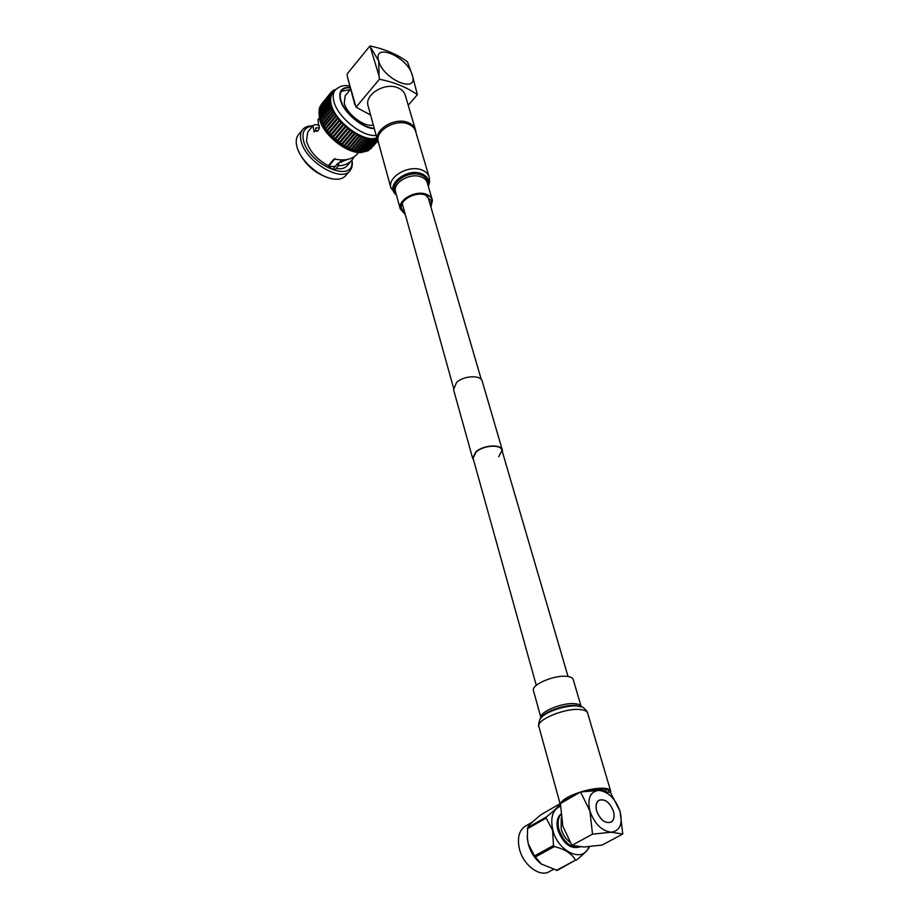 <?xml version="1.0" encoding="UTF-8"?>
<svg xmlns="http://www.w3.org/2000/svg" width="919" height="919" viewBox="0 0 919 919"><rect width="100%" height="100%" fill="white"/><g stroke="black" fill="none" stroke-linecap="round" stroke-linejoin="round"><path stroke-width="1.38" d="M498.718 456.766L501.992 450.39C501.223 444.141 483.601 445.129 476.226 451.907L473.055 458.144L536.282 685.367M502.268 449.828L482.303 381.488C481.384 374.734 463.727 375.423 456.479 382.568L453.584 389.69M502.429 451.884L502.406 450.276C501.613 443.843 483.486 444.865 475.893 451.838L472.642 458.248L473.595 460.074M378.605 143.123L377.571 140.481C374.136 129.326 395.227 116.851 408.139 122.583C412.206 124.237 414.699 126.811 415.629 130.28L415.905 132.29M415.388 129.476L405.394 95.668C404.452 92.153 401.971 89.534 397.95 87.833C385.199 81.94 364.556 94.381 368.014 105.685L368.232 106.489M345.222 95.748L344.234 103.066C346.647 114.14 365.119 127.959 373.298 124.938M350.3 87.81C346.383 87.466 343.522 88.408 341.742 90.636C340.11 92.83 339.777 95.829 340.731 99.666C343.511 112.061 362.488 128.212 374.217 128.269M350.369 89.522L341.294 91.303M312.954 125.708L307.704 132.106L306.475 141.193C309.634 151.256 316.894 159.435 328.267 165.742L333.919 159.113L340.306 159.837C347.784 160.308 353.47 158.321 357.353 153.864L358.651 152.37M335.056 158.608L328.68 166.293M335.194 166.454L328.876 166.523M341.19 160.549L341.5 162.376M315.665 130.372L315.734 128.005L319.352 127.718M337.928 163.26L338.525 162.95L338.812 165.788L338.043 166.109L337.928 163.26L332.781 169.257M347.508 159.435L338.525 162.95M312.621 126.121C304.867 126.891 301.788 131.555 303.385 140.09C308.382 165.42 355.71 184.501 351.793 160.297M351.954 160.113C352.793 164.455 352.184 167.913 350.15 170.497C341.799 183.386 304.832 161.319 301.03 140.699C299.996 136.115 300.49 132.462 302.523 129.751C304.717 126.994 308.141 125.719 312.782 125.926M331.828 178.757L331.403 178.688C316.136 174.599 305.016 165.133 298.055 150.291L297.515 148.625M298.583 134.576L298.25 134.978C296.217 137.701 295.711 141.354 296.734 145.937L297.595 148.832C302.018 162.077 319.72 177.091 332.931 178.929C338.812 179.814 343.086 178.688 345.751 175.552L349.783 170.923M361.558 136.965L351.104 149.154L342.327 144.455L333.344 137.379L327.566 131.199L323.04 124.674L333.379 111.831M377.249 139.32L375.814 138.585L375.917 139.573L374.159 138.861L374.194 139.768L370.449 138.861L370.357 139.573L368.416 138.574L368.278 139.194L359.226 135.863L349.748 130.004L339.743 120.906L332.161 110.027L332.644 109.315L331.162 107.868L331.748 107.19L329.749 103.732L330.53 103.135L329.335 101.779L330.22 101.228L329.14 99.918L330.116 99.424L329.14 98.172L330.231 97.747L329.393 96.15L330.541 96.185L329.806 94.668L331.047 94.783L330.426 93.324L331.759 93.52L331.231 92.141L332.655 92.417L332.218 91.13L333.723 91.486L333.39 90.28L334.815 90.648M323.385 123.916L321.926 122.089L332.173 109.694M322.236 121.71L320.938 119.952L331.15 107.603M321.282 119.539L320.329 117.735M320.513 117.402L319.801 115.691M319.95 115.335L319.157 113.876L329.381 101.377M319.594 113.336L318.973 112.015L329.186 99.516M319.444 111.44L318.985 110.269L329.186 97.77M319.502 109.637L319.203 108.637L329.393 96.15M319.778 107.948L319.628 107.144L329.806 94.668M320.26 106.374L330.426 93.324M320.995 104.881L331.231 92.141M334.895 90.544L334.723 89.625L335.63 89.671M318.077 119.459L318.399 124.525L319.295 125.65C319.536 129.062 318.548 130.98 316.32 131.383L315.47 130.291L314.114 131.934L312.965 125.696C314.011 124.387 316.113 124.352 319.295 125.604M332.793 93.129L332.471 93.52C330.518 96.139 330.105 99.734 331.231 104.306C334.895 121.871 364.694 143.525 376.813 137.735M328.267 165.742C331.162 169.119 333.666 170.164 335.78 168.866L338.043 166.109M315.47 130.291L317.652 131.095M363.809 137.93L353.378 150.061L351.368 148.844M351.839 160.239L347.049 165.788C344.774 168.453 341.098 169.349 336.021 168.453M354.217 156.712L352.276 159.745C349.117 163.433 344.625 165.454 338.812 165.788M377.72 141.066L370.414 149.119M377.652 140.814L369.047 149.981M377.514 140.262L368.45 150.682L367.554 150.636M377.284 139.447L367.014 151.256L365.923 151.084M365.475 151.21L364.154 151.336M363.763 151.497L362.247 151.394M361.914 151.578L360.237 151.256M359.938 151.474L358.134 150.934M357.847 151.175L355.94 150.417M365.992 138.712L355.619 150.796L353.677 149.717M361.592 136.931L351.104 149.154M335.01 113.669L324.694 126.121M336.457 115.863L326.13 128.304M338.066 118.046L327.715 130.475M339.812 120.194L329.45 132.612M341.696 122.307L331.311 134.702M343.695 124.341L333.298 136.724M345.785 126.305L335.378 138.666M347.968 128.178L337.549 140.515M350.219 129.924L339.789 142.25M352.517 131.555L342.075 143.858M354.849 133.048L344.395 145.328M357.192 134.392L346.727 146.649M359.524 135.587L349.048 147.821M354.883 104.8L347.474 77.173L356.044 107.167L370.575 115.024M371.161 48.202L378.697 61.01C372.654 41.814 407.542 56.737 412.263 75.002C419.018 94.324 383.522 79.942 378.697 61.01L379.042 75.909L369.955 45.95L347.141 73.934L347.474 77.173M379.042 75.909L379.432 79.264C394.32 82.182 406.968 87.328 417.375 94.703L412.263 75.002L407.427 61.791C397.123 54.267 384.624 48.994 369.955 45.95M379.432 79.264L356.044 107.167M417.375 94.703L408.22 105.225M613.421 811.224C614.742 816.313 614.03 819.909 611.284 822C605.322 823.826 600.475 820.173 596.718 811.04C595.455 806.009 596.155 802.459 598.843 800.403C604.771 798.508 609.642 802.115 613.421 811.224M525.955 825.802L524.76 826.491C518.913 830.902 517.133 838.358 519.407 848.834C523.175 865.319 540.349 877.967 549.78 871.35L553.135 869.558M596.661 811.04C600.44 820.242 605.322 823.918 611.319 822.068C614.087 819.966 614.811 816.359 613.478 811.224C609.665 802.057 604.771 798.427 598.797 800.334C596.098 802.402 595.386 805.974 596.661 811.04M541.624 864.228L541.211 863.929C534.904 858.943 530.585 852.258 528.253 843.872L527.184 836.29M559.981 803.746L541.36 814.475C533.445 820.759 528.85 825.17 527.609 827.686L527.357 838.645L528.253 843.791L534.467 855.945L541.371 864.044L557.201 870.396L575.478 860.173C572.077 853.728 565.013 849.202 554.283 846.583L553.502 845.469L552.56 830.156L546.162 818.071L546.346 816.968C554.456 810.489 559.005 806.078 559.981 803.746L560.096 803.746M560.452 806.239C552.664 809.616 550.136 817.565 552.836 830.075C557.971 851.936 583.462 863.492 588.757 846.755M589.47 846.698C588.344 849.455 583.99 853.935 576.42 860.15M561.222 818.105L561.164 828.881C562.83 834.555 565.794 839.07 570.079 842.413M560.843 814.521C557.982 818.094 557.339 823.068 558.924 829.478C563.829 842.447 570.837 848.248 579.958 846.893M560.808 814.142C557.121 817.531 556.133 822.838 557.867 830.064C563.336 843.952 570.733 849.558 580.073 846.893M580.544 791.971L589.895 810.972C594.524 823.849 601.646 830.925 611.25 832.223C620.003 830.868 622.933 823.895 620.049 811.293L610.561 792.637L599.073 790.386L580.544 791.971L560.418 803.562L562.807 826.147L571.917 845.354L592.514 834.142L611.25 832.223L622.783 834.027L620.049 811.293C615.466 798.783 608.47 791.81 599.073 790.386C590.285 791.374 587.218 798.232 589.895 810.972L592.514 834.142M571.917 845.354L583.818 847.008L602.175 845.043L622.783 834.027M553.502 845.469L534.467 855.945M527.414 828.789L546.162 818.071M575.478 860.173L556.259 870.419M535.237 857.059L554.283 846.583M546.346 816.968L527.609 827.686M571.917 796.945L568.918 798.668M604.713 790.937C602.267 789.823 598.016 789.731 591.951 790.639M609.159 792.121L609.136 791.65C608.746 789.915 606.299 788.973 601.796 788.824L583.691 791.546M578.476 793.166C569.964 796.222 564.622 799.3 562.439 802.402M610.515 792.626L610.71 791.213C610.296 789.375 607.689 788.364 602.898 788.203C596.534 788.134 589.125 789.387 580.647 791.96M581.13 706.424L573.272 679.704C572.836 677.866 570.665 676.74 566.77 676.338C554.49 674.81 531.4 684.598 533.399 690.387L533.514 690.801M580.475 792.017C569.056 795.82 562.394 799.645 560.487 803.516M560.429 803.746L560.429 804.987M404.9 213.162L401.488 208.613C398.949 200.445 415.48 191.026 425.451 195.058L431.206 200.652L430.529 205.753M378.433 142.502L378.226 141.721C374.849 130.739 395.618 118.459 408.346 124.099C412.344 125.731 414.814 128.258 415.733 131.681L428.989 176.551M405.29 214.575L400.259 208.923C397.525 200.078 415.411 189.888 426.198 194.254C429.61 195.529 431.677 197.539 432.412 200.308L430.942 207.154M319.134 114.358L319.709 118.333C323.051 134.737 349.691 155.254 362.936 151.876M376.17 135.392C362.568 137.345 337.239 117 333.815 101.147C332.689 96.587 333.092 92.991 335.044 90.372L335.343 90.005M350.185 87.385C341.879 86.96 338.571 90.992 340.26 99.47C343.074 112.095 362.339 128.545 374.343 128.717M335.469 139.206L345.877 126.845M333.321 137.241L343.717 124.858M331.277 135.185L341.661 122.79M329.358 133.06L339.731 120.642M327.566 130.877L337.916 118.448M325.923 128.671L336.262 116.231M324.441 126.443L334.769 113.99L324.441 126.443M351.793 149.418L362.27 137.207M329.565 98.861L319.318 111.59M319.157 112.888L319.123 113.922M354.091 150.222L364.579 138.034M356.319 150.854L366.807 138.689M358.467 151.279L368.967 139.137M360.524 151.532L371.023 139.401M362.465 151.578L372.965 139.47M364.28 151.428L374.768 139.343M365.946 151.095L376.434 139.033M319.421 113.175L329.645 100.688M319.686 115.105L329.921 102.618M320.157 117.127L330.403 104.64M320.834 119.217L331.104 106.742M321.719 121.377L332 108.901M322.787 123.571L333.08 111.107M324.039 125.8L334.355 113.336M325.475 128.017L335.803 115.576M327.072 130.234L337.422 117.804M328.818 132.428L339.18 120.01M330.702 134.565L341.087 122.17M332.712 136.644L343.109 124.26M334.826 138.643L345.234 126.271M337.032 140.538L347.451 128.189M337.698 141.078L348.117 128.74M339.306 142.33L349.748 130.004M339.984 142.824L350.426 130.509M341.638 143.996L352.08 131.693M342.327 144.455L352.781 132.152M344.005 145.512L354.458 133.232M344.694 145.937L355.159 133.657M346.383 146.891L356.848 134.633M347.072 147.258L357.548 135.013M348.76 148.097L359.226 135.863M349.45 148.418L359.926 136.196M610.584 790.788L587.666 713.259C587.172 711.157 584.564 709.905 579.843 709.514C564.921 707.963 536.512 719.715 538.833 726.343L538.971 726.814M581.199 706.665C580.67 704.988 578.522 704 574.743 703.678C562.394 702.346 538.993 712.076 540.935 717.636L541.785 716.786C546.231 710.881 565.713 704.413 576.064 705.436L581.957 706.987L577.189 705.976C566.253 704.896 545.633 711.743 540.946 717.98L540.2 719.037M533.399 690.387L540.992 717.9M560.36 804.699L538.833 726.343C537.741 727.423 539.832 717.325 540.946 717.98L541.061 717.819M391.034 188.372L390.839 187.625C387.508 176.85 408.852 164.535 421.775 169.958C425.842 171.52 428.334 173.978 429.23 177.333C429.77 181.135 429.437 184.053 428.231 186.052M396.376 194.851C383.981 186.304 406.255 167.35 421.603 173.725C427.553 176.23 429.724 180.204 428.116 185.661M396.1 193.84C387.106 185.041 407.726 169.383 421.224 175.012C426.163 177.011 428.357 180.227 427.817 184.662M400.259 208.923L395.457 191.554C392.7 182.64 410.414 172.45 421.132 176.896C424.521 178.183 426.588 180.227 427.335 183.007L432.229 199.664M453.412 387.519L402.212 203.513M568.034 676.499L501.418 448.449M481.303 379.558L427.726 196.138M453.446 389.219L472.642 458.248M339.145 162.87L341.684 159.906M364.521 151.601C351.851 157.298 323.143 136.414 319.536 118.93L319.031 112.704M331.403 178.688L332.931 178.929M298.055 150.291L297.595 148.832M323.097 124.26L333.402 111.796M321.926 122.089L332.207 109.614M320.938 119.952L331.208 107.466M320.145 117.85L330.403 105.363M319.548 115.817L329.795 103.33M331.495 92.015L332.218 91.13M332.781 91.027L333.39 90.28M334.183 90.28L334.723 89.625M319.318 117.965L317.94 119.642M349.829 86.053C343.936 84.755 339.008 86.191 335.044 90.372L332.471 93.52M302.523 129.751L298.25 134.978M353.378 150.061L363.867 137.873M355.619 150.796L366.107 138.62M357.778 151.348L368.278 139.194M359.857 151.704L370.357 139.573M361.833 151.876L372.333 139.768M363.694 151.853L374.194 139.768M365.429 151.646L375.917 139.573M350.656 89.166L345.016 96.001M377.571 140.481L368.014 105.685M598.269 800.725L598.843 800.403M524.76 826.491L532.308 822.149M564.14 800.495L564.358 801.299M605.127 789.134L605.713 791.133M581.957 706.987C581.957 705.781 588.183 712.041 587.528 712.788M396.48 195.253L390.839 187.625L378.226 141.721M431.206 200.652L431.034 200.055"/></g></svg>
